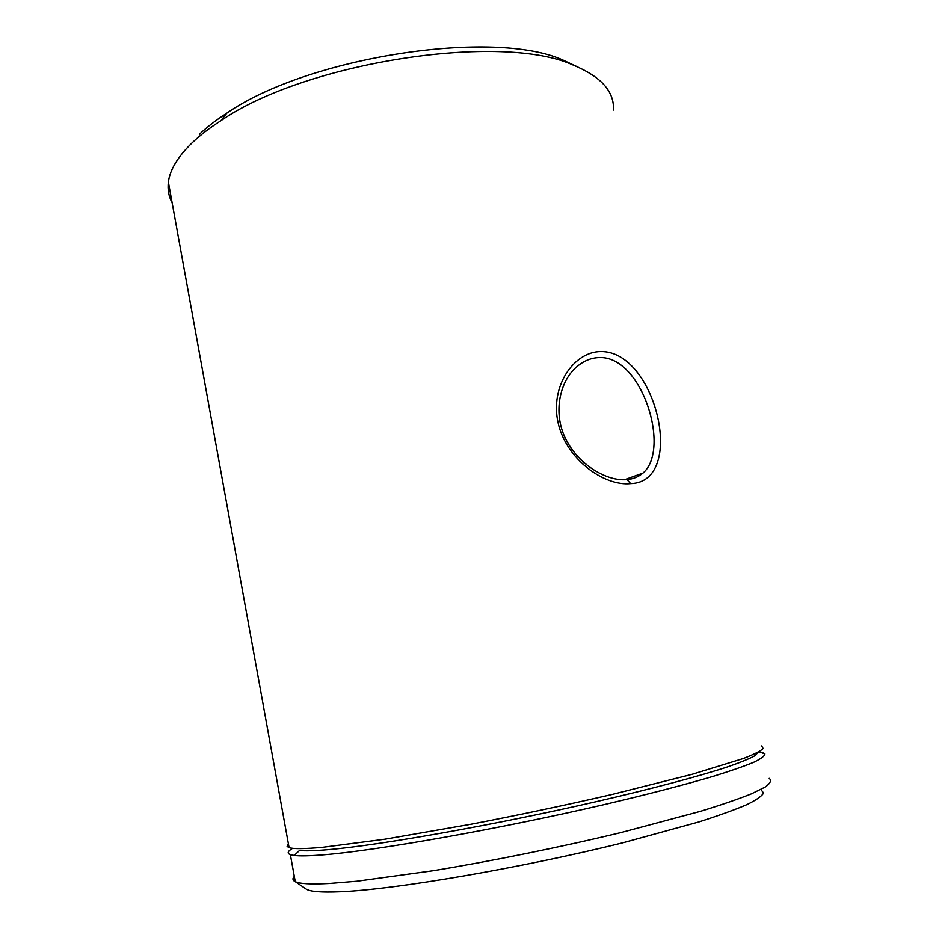 <?xml version="1.0" encoding="UTF-8"?>
<svg xmlns="http://www.w3.org/2000/svg" width="939" height="939" viewBox="0 0 939 939"><rect width="100%" height="100%" fill="white"/><g stroke="black" fill="none" stroke-linecap="round" stroke-linejoin="round"><path stroke-width="1.41" d="M599.481 357.559C590.807 357.794 582.861 361.198 575.619 367.795C558.658 383.37 553.071 415.015 566.217 439.922C579.281 465.333 607.345 481.613 626.959 479.559C633.156 479.019 638.497 476.848 642.98 473.045C670.88 449.558 642.346 356.104 599.481 357.559M630.668 483.585C603.906 486.39 565.865 458.948 558.036 422.503C549.914 385.999 574.022 351.562 600.901 351.573C656.208 350.834 686.82 482.106 630.668 483.585L626.959 479.559M760.872 789.476L763.56 792.986C761.952 796.096 756.341 800.005 746.705 804.711C734.685 809.852 718.699 815.604 698.745 821.977L623.531 842.612C521.438 868.035 394.157 889.679 340.153 891.757C321.173 892.543 309.8 891.616 306.032 888.975L295.257 881.651C299.694 883.799 311.009 884.421 329.178 883.482L356.973 881.205L433.079 870.735C492.142 861.016 561.041 847.025 621.454 832.447L700.318 811.366C721.445 804.876 738.524 799.007 751.54 793.784L765.203 787.046C770.426 783.302 771.752 780.403 769.205 778.337M294.306 876.357C292.522 878.282 292.534 879.866 294.318 881.122M613.413 110.074C614.529 91.67 601.171 76.693 573.342 65.143C502.107 32.278 306.454 61.774 220.876 120.697C209.538 127.986 199.995 135.322 192.237 142.716C177.87 156.637 169.912 169.748 168.374 182.049C167.459 189.514 168.703 196.404 172.119 202.718M759.111 751.716L764.886 753.841C764.945 755.848 761.294 758.642 753.923 762.198C744.31 766.189 730.847 770.872 713.523 776.236C684.942 784.711 647.194 794.523 603.566 804.735C499.008 829.02 376.551 850.593 323.873 854.795C309.8 855.957 299.917 856.18 294.212 855.464L290.362 854.666C286.876 853.363 287.639 851.25 292.651 848.316M758.36 752.139L755.062 755.649C749.615 758.677 740.519 762.398 727.772 766.823C699.297 776.189 652.652 788.643 596.242 801.66C495.463 824.806 379.415 845.3 328.58 849.631C314.811 850.84 305.116 851.133 299.471 850.523L294.212 855.464M761.646 745.942L763.161 748.536C760.672 751.036 754.087 754.357 743.395 758.501L691.984 774.335L613.179 794.194C566.839 804.911 519.42 814.935 470.909 824.254L384.767 839.231L322.488 847.33C304.518 848.95 293.379 849.056 289.095 847.647L287.123 846.462L288.379 843.715M199.397 134.3C206.862 127.176 216.029 120.11 226.886 113.091C308.861 56.528 494.489 28.593 563.353 60.237L576.969 66.61M642.98 473.045L624.505 479.7M290.362 854.666L295.257 881.651M288.989 847.072L287.123 846.462M168.374 182.049L289.095 847.647M758.923 751.822L764.886 753.841M763.207 752.632L763.372 753.324M226.886 113.091L220.876 120.697M563.353 60.237L573.342 65.143"/></g></svg>
